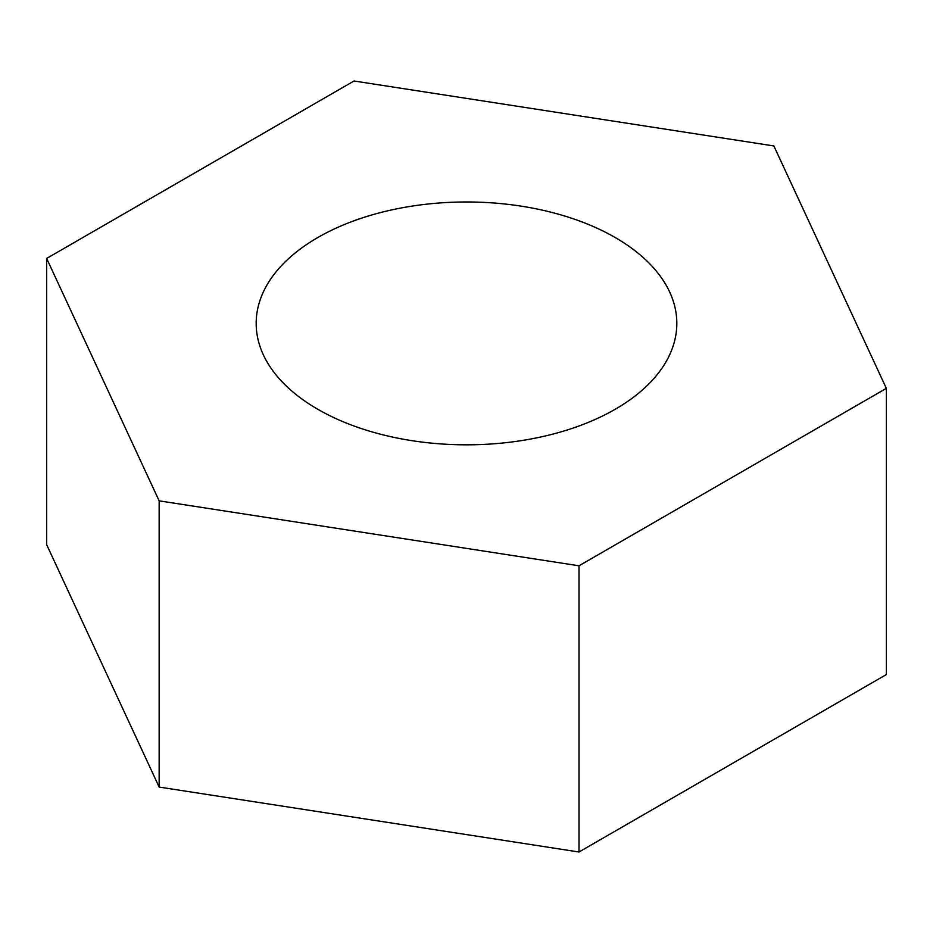 <?xml version="1.0" encoding="UTF-8"?>
<svg xmlns="http://www.w3.org/2000/svg" width="933" height="933" viewBox="0 0 933 933"><rect width="100%" height="100%" fill="white"/><g stroke="black" fill="none" stroke-linecap="round" stroke-linejoin="round"><path stroke-width="1.4" d="M46.65 258.441L46.65 544.65L159.146 787.055L159.146 500.846L578.996 565.795L886.35 388.35L773.854 145.945L354.004 80.996L46.65 258.441L159.146 500.846M159.146 787.055L578.996 852.004L578.996 565.795M578.996 852.004L886.35 674.559L886.35 388.35M317.78 409.26A210.322 121.43 180 0 1 256.178 323.389A210.322 121.43 180 0 1 466.5 201.971A210.322 121.43 180 0 1 676.822 323.389A210.322 121.43 180 0 1 546.983 435.583A210.322 121.43 180 0 1 317.78 409.26"/></g></svg>
